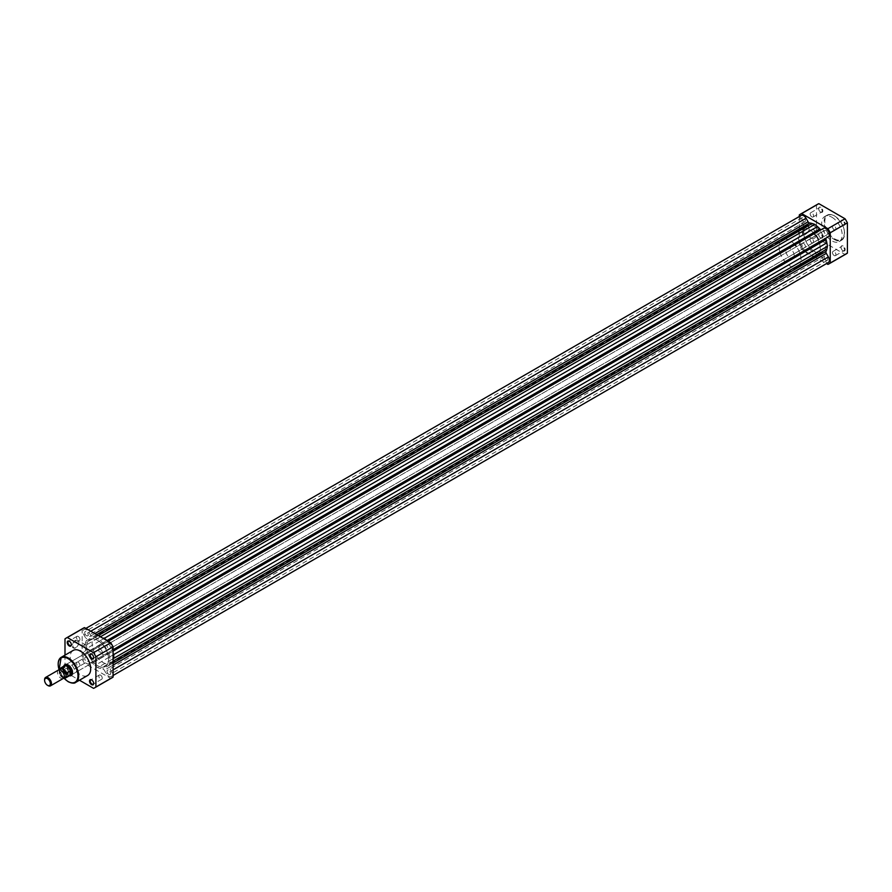 <?xml version="1.0" encoding="UTF-8"?>
<svg xmlns="http://www.w3.org/2000/svg" width="892" height="892" viewBox="0 0 892 892"><rect width="100%" height="100%" fill="white"/><g stroke="black" fill="none" stroke-linecap="round" stroke-linejoin="round"><path stroke-width="0.67" stroke-dasharray="4.46 3.34" d="M108.779 674.374A2.475 1.427 -120 0 0 110.028 674.497A2.475 1.427 -120 0 0 110.407 672.512A2.475 1.427 -120 0 0 108.779 670.338A2.475 1.427 -120 0 0 107.542 670.204A2.475 1.427 -120 0 0 107.163 672.2A2.475 1.427 -120 0 0 108.779 674.374M825.936 260.33A2.475 1.427 -120 0 0 827.174 260.453A2.475 1.427 -120 0 0 827.553 258.468A2.475 1.427 -120 0 0 825.936 256.294A2.475 1.427 -120 0 0 824.699 256.171A2.475 1.427 -120 0 0 824.319 258.156A2.475 1.427 -120 0 0 825.936 260.33M97.618 640.333A15.543 8.976 60 0 1 107.776 654.026A15.543 8.976 60 0 1 105.39 666.48A15.543 8.976 60 0 1 97.618 665.711A15.543 8.976 60 0 1 87.472 652.019A15.543 8.976 60 0 1 89.847 639.564A15.543 8.976 60 0 1 97.618 640.333A15.543 8.976 -120 0 0 89.847 639.564A15.543 8.976 -120 0 0 87.472 652.019A15.543 8.976 -120 0 0 97.618 665.711A15.543 8.976 -120 0 0 105.39 666.48A15.543 8.976 -120 0 0 107.776 654.026A15.543 8.976 -120 0 0 97.618 640.333M814.775 226.289A15.543 8.976 60 0 1 818.856 229.556A15.543 8.976 60 0 0 814.775 226.289A15.543 8.976 60 0 0 807.004 225.52A15.543 8.976 60 0 1 814.775 226.289M813.359 232.723A15.543 8.976 60 0 0 809.278 229.456A15.543 8.976 60 0 0 801.507 228.686A15.543 8.976 -120 0 0 798.284 235.811A15.543 8.976 -120 0 0 805.075 251.444A15.543 8.976 -120 0 0 817.05 255.614A15.543 8.976 60 0 1 809.278 254.844A15.543 8.976 60 0 1 799.12 241.141A15.543 8.976 60 0 1 801.507 228.686A15.543 8.976 -120 0 1 814.229 233.682A15.543 8.976 60 0 1 819.09 242.1A15.543 8.976 60 0 1 817.05 255.614L822.547 252.436A15.543 8.976 60 0 0 824.587 238.922A15.543 8.976 60 0 0 819.726 230.515A15.543 8.976 60 0 1 824.587 238.922A15.543 8.976 60 0 1 822.547 252.436A15.543 8.976 60 0 1 814.775 251.667A15.543 8.976 60 0 1 804.617 237.974A15.543 8.976 60 0 1 807.004 225.52L95.344 636.386A15.543 8.976 -120 0 0 92.969 648.841A15.543 8.976 -120 0 0 103.115 662.544A15.543 8.976 -120 0 0 110.887 663.313A15.543 8.976 -120 0 0 107.765 641.025M108.779 644.548A2.475 1.427 60 0 1 110.407 646.733A2.475 1.427 60 0 1 110.028 648.718A2.475 1.427 60 0 1 108.779 648.596A2.475 1.427 60 0 1 107.163 646.421A2.475 1.427 60 0 1 107.542 644.425A2.475 1.427 60 0 1 108.779 644.548M825.936 230.515A2.475 1.427 60 0 1 827.553 232.689A2.475 1.427 60 0 1 827.174 234.674A2.475 1.427 60 0 1 825.936 234.551A2.475 1.427 60 0 1 824.319 232.377A2.475 1.427 60 0 1 824.699 230.392A2.475 1.427 60 0 1 825.936 230.515M86.457 635.706A2.475 1.427 -120 0 0 87.695 635.829A2.475 1.427 -120 0 0 88.074 633.844A2.475 1.427 -120 0 0 86.457 631.67A2.475 1.427 -120 0 0 85.219 631.547A2.475 1.427 -120 0 0 84.84 633.532A2.475 1.427 -120 0 0 86.457 635.706M803.614 221.662A2.475 1.427 -120 0 0 804.852 221.796A2.475 1.427 -120 0 0 805.231 219.8A2.475 1.427 -120 0 0 803.614 217.626A2.475 1.427 -120 0 0 802.365 217.503A2.475 1.427 -120 0 0 801.986 219.488A2.475 1.427 -120 0 0 803.614 221.662M86.457 657.449A2.475 1.427 60 0 1 88.074 659.623A2.475 1.427 60 0 1 87.695 661.608A2.475 1.427 60 0 1 86.457 661.485A2.475 1.427 60 0 1 84.84 659.311A2.475 1.427 60 0 1 85.219 657.326A2.475 1.427 60 0 1 86.457 657.449M803.614 243.405A2.475 1.427 60 0 1 805.231 245.579A2.475 1.427 60 0 1 804.852 247.575A2.475 1.427 60 0 1 803.614 247.452A2.475 1.427 60 0 1 801.986 245.267A2.475 1.427 60 0 1 802.365 243.282A2.475 1.427 60 0 1 803.614 243.405M806.034 249.626L88.888 663.67A4.861 2.81 60 0 1 84.026 660.872A4.861 2.81 60 0 1 84.026 655.263L801.183 241.219A4.861 2.81 60 0 0 801.183 246.828A4.861 2.81 60 0 0 806.034 249.626L90.951 662.477A1.94 1.126 60 0 1 91.921 662.578A1.94 1.126 60 0 1 92.489 663.046A17.483 10.091 60 0 0 94.942 665.41L97.618 667.64L100.294 668.509A17.483 10.091 60 0 0 102.747 668.978A1.94 1.126 60 0 1 103.327 669.156A1.94 1.126 60 0 1 104.297 670.182L106.36 673.761A4.861 2.81 -120 0 0 111.21 676.56A4.861 2.81 -120 0 0 111.21 670.951L109.147 667.383A1.94 1.126 60 0 1 108.869 665.443A17.483 10.091 60 0 0 109.694 663.079L110.285 660.336L109.694 656.902A17.483 10.091 60 0 0 108.869 653.591A1.94 1.126 -120 0 1 109.147 651.974L111.21 650.781A4.861 2.81 60 0 0 111.957 646.89A4.861 2.81 60 0 0 108.779 642.608A4.861 2.81 60 0 0 106.36 642.374L104.297 643.556A1.94 1.126 60 0 1 102.747 642.987A17.483 10.091 60 0 0 100.294 640.623L97.618 638.393L94.942 637.535A17.483 10.091 60 0 0 92.489 637.066A1.94 1.126 -120 0 1 90.951 635.862L88.888 632.283A4.861 2.81 -120 0 0 86.457 629.719A4.861 2.81 -120 0 0 84.026 629.484A4.861 2.81 -120 0 0 84.026 635.093L86.089 638.661A1.94 1.126 60 0 1 86.368 640.601A17.483 10.091 60 0 0 85.554 642.965L84.963 645.708L802.109 231.664L802.7 228.921A17.483 10.091 60 0 1 803.525 226.557L86.368 640.601M88.888 663.67L808.096 248.444A1.94 1.126 60 0 1 809.066 248.534A1.94 1.126 60 0 1 809.646 249.013L92.489 663.046M809.646 249.013A17.483 10.091 60 0 0 812.099 251.377L814.775 253.607L817.451 254.465A17.483 10.091 60 0 0 819.904 254.934A1.94 1.126 60 0 1 820.473 255.112A1.94 1.126 60 0 1 821.443 256.138L104.297 670.182M113.083 649.711L111.21 650.781M801.183 215.44A4.861 2.81 -120 0 0 801.183 221.049L803.246 224.617A1.94 1.126 60 0 1 803.525 226.557M100.417 636.788L97.618 638.393M821.443 229.523L821.443 229.523A1.94 1.126 60 0 1 821.432 229.523L104.297 643.556L823.506 228.33M108.222 641.292L106.36 642.374M828.367 236.737L826.304 237.93M113.083 658.72L110.285 660.336M821.443 256.138L823.506 259.717A4.861 2.81 -120 0 0 828.367 262.516M814.775 253.607L97.618 667.64M84.026 655.263L803.246 240.026L86.089 654.07A1.94 1.126 60 0 0 86.368 652.453A17.483 10.091 60 0 1 85.554 649.142L84.963 645.708M801.183 241.219L803.246 240.026A1.94 1.126 60 0 0 803.525 238.409A17.483 10.091 60 0 1 802.7 235.098L802.109 231.664M820.785 207.345A2.91 1.684 -120 0 0 818.722 208.538A2.91 1.684 -120 0 0 820.785 212.106L820.785 212.106A2.91 1.684 -120 0 0 822.848 210.925A2.91 1.684 -120 0 0 820.785 207.345M820.439 211.917L820.439 211.917A2.431 1.405 60 0 1 818.722 208.94A2.431 1.405 60 0 1 819.224 207.825A2.431 1.405 60 0 1 820.439 207.947A2.431 1.405 60 0 1 822.023 210.088A2.431 1.405 60 0 1 821.655 212.028A2.431 1.405 60 0 1 820.439 211.917M843.107 220.235A2.91 1.684 -120 0 0 841.044 221.428A2.91 1.684 -120 0 0 843.107 224.996L843.107 224.996A2.91 1.684 -120 0 0 845.17 223.814A2.91 1.684 -120 0 0 843.107 220.235M842.762 224.795L842.762 224.795A2.431 1.405 60 0 1 841.044 221.829A2.431 1.405 60 0 1 841.546 220.714A2.431 1.405 60 0 1 842.762 220.837A2.431 1.405 60 0 1 844.345 222.978A2.431 1.405 60 0 1 843.977 224.918A2.431 1.405 60 0 1 842.762 224.795M820.785 233.124A2.91 1.684 -120 0 0 818.722 234.317A2.91 1.684 -120 0 0 820.785 237.885L820.785 237.885A2.91 1.684 -120 0 0 822.848 236.703A2.91 1.684 -120 0 0 820.785 233.124M820.439 237.696L820.439 237.696A2.431 1.405 60 0 1 818.722 234.719A2.431 1.405 60 0 1 819.224 233.604A2.431 1.405 60 0 1 820.439 233.726A2.431 1.405 60 0 1 822.023 235.867A2.431 1.405 60 0 1 821.655 237.807A2.431 1.405 60 0 1 820.439 237.696M843.107 246.014A2.91 1.684 -120 0 0 841.044 247.207A2.91 1.684 -120 0 0 843.107 250.775L843.107 250.775A2.91 1.684 -120 0 0 845.17 249.593A2.91 1.684 -120 0 0 843.107 246.014M842.762 250.574L842.762 250.574A2.431 1.405 60 0 1 841.044 247.608A2.431 1.405 60 0 1 841.546 246.493A2.431 1.405 60 0 1 842.762 246.616A2.431 1.405 60 0 1 844.345 248.756A2.431 1.405 60 0 1 843.977 250.697A2.431 1.405 60 0 1 842.762 250.574M806.257 233.782L805.911 233.983A4.616 2.665 120 0 0 809.178 228.33A4.616 2.665 120 0 0 805.911 226.445A4.616 2.665 120 0 0 802.644 232.098A4.616 2.665 120 0 0 805.911 233.983L806.257 233.782A4.125 2.386 -60 0 1 804.194 233.983A4.125 2.386 -60 0 1 803.558 230.682A4.125 2.386 -60 0 1 806.257 227.036A4.125 2.386 -60 0 1 808.319 226.836A4.125 2.386 -60 0 1 809.178 228.731A4.125 2.386 -60 0 1 806.257 233.782M814.151 231.608A4.125 2.386 -60 0 1 816.213 231.396A4.125 2.386 -60 0 1 816.849 234.708A4.125 2.386 -60 0 1 814.151 238.342A4.125 2.386 -60 0 1 812.088 238.554A4.125 2.386 -60 0 1 811.452 235.243A4.125 2.386 -60 0 1 814.151 231.608M811.854 242.646A2.431 1.405 60 0 1 810.271 240.505A2.431 1.405 60 0 1 810.638 238.565A2.431 1.405 60 0 1 811.854 238.677A2.431 1.405 60 0 1 813.437 240.818A2.431 1.405 60 0 1 813.069 242.769A2.431 1.405 60 0 1 811.854 242.646M834.176 255.536A2.431 1.405 60 0 1 832.593 253.395A2.431 1.405 60 0 1 832.961 251.455A2.431 1.405 60 0 1 834.176 251.566A2.431 1.405 60 0 1 835.759 253.707A2.431 1.405 60 0 1 835.391 255.658A2.431 1.405 60 0 1 834.176 255.536M811.854 216.868A2.431 1.405 60 0 1 810.271 214.727A2.431 1.405 60 0 1 810.638 212.787A2.431 1.405 60 0 1 811.854 212.898A2.431 1.405 60 0 1 813.437 215.039A2.431 1.405 60 0 1 813.069 216.99A2.431 1.405 60 0 1 811.854 216.868M834.176 229.757A2.431 1.405 60 0 1 832.593 227.616A2.431 1.405 60 0 1 832.961 225.676A2.431 1.405 60 0 1 834.176 225.787A2.431 1.405 60 0 1 835.759 227.928A2.431 1.405 60 0 1 835.391 229.88A2.431 1.405 60 0 1 834.176 229.757M831.946 217.247A14.473 8.363 60 0 1 841.401 230.002A14.473 8.363 60 0 1 839.182 241.598A14.473 8.363 60 0 1 831.946 240.885A14.473 8.363 60 0 1 822.491 228.129A14.473 8.363 60 0 1 824.71 216.533A14.473 8.363 60 0 1 831.946 217.247M110.887 663.313L822.547 252.436A15.543 8.976 60 0 1 814.775 251.667A15.543 8.976 60 0 1 804.617 237.974A15.543 8.976 60 0 1 807.004 225.52L782.273 239.792A15.543 8.976 -120 0 0 779.051 246.906A15.543 8.976 -120 0 0 779.842 252.079M799.31 216.511L799.31 245.189A28.655 16.547 -120 0 0 801.663 249.258L826.494 263.597M846.274 253.885A28.655 16.547 60 0 1 845.047 254.476L818.834 239.346A28.655 16.547 60 0 1 816.492 235.276L816.492 205.004A28.655 16.547 60 0 1 817.618 204.246M845.047 254.476L827.876 264.389M801.663 249.258L818.834 239.346M816.492 235.276L799.31 245.189M799.31 214.927L816.492 205.004M71.338 644.582A2.431 1.405 -120 0 0 71.349 644.392A2.431 1.405 -120 0 0 69.632 641.426L69.632 641.426A2.431 1.405 -120 0 0 69.465 641.337M93.66 683.25A2.431 1.405 -120 0 0 93.671 683.06A2.431 1.405 -120 0 0 91.954 680.083L91.954 680.083A2.431 1.405 -120 0 0 91.787 680.005M93.66 657.471A2.431 1.405 -120 0 0 93.671 657.281A2.431 1.405 -120 0 0 91.954 654.304L91.954 654.304A2.431 1.405 -120 0 0 91.787 654.226M69.286 671.765A2.91 1.684 60 0 1 67.223 668.186A2.91 1.684 60 0 1 69.286 667.004L69.286 667.004A2.91 1.684 60 0 1 71.349 670.572A2.91 1.684 60 0 1 69.286 671.765M69.632 667.205L69.632 667.205A2.431 1.405 -120 0 0 68.416 667.082A2.431 1.405 -120 0 0 68.048 669.022A2.431 1.405 -120 0 0 69.632 671.163A2.431 1.405 -120 0 0 70.847 671.286A2.431 1.405 -120 0 0 71.349 670.171A2.431 1.405 -120 0 0 69.632 667.205L69.632 667.205M75.575 640.144A4.65 2.687 120 0 0 72.285 645.841A4.65 2.687 120 0 0 75.575 647.737L75.575 647.737A4.65 2.687 120 0 0 78.853 642.039A4.65 2.687 120 0 0 75.575 640.144M75.92 647.536L75.92 647.536A4.159 2.397 -60 0 1 73.835 647.737A4.159 2.397 -60 0 1 73.2 644.403A4.159 2.397 -60 0 1 75.92 640.735A4.159 2.397 -60 0 1 77.994 640.534A4.159 2.397 -60 0 1 78.853 642.441A4.159 2.397 -60 0 1 75.92 647.536L75.92 647.536M69.509 675.779A6.311 3.646 60 0 1 68.082 675.233A6.311 3.646 60 0 1 63.856 665.989M72.542 672.445A5.831 3.367 -120 0 0 72.553 672.256A5.831 3.367 -120 0 0 68.428 665.12L68.428 665.12A5.831 3.367 -120 0 0 68.26 665.019M100.205 644.804L65.517 664.83A5.831 3.367 -120 0 0 64.625 669.502A5.831 3.367 -120 0 0 68.428 674.631A5.831 3.367 -120 0 0 71.338 674.921L106.036 654.895A5.831 3.367 -120 0 0 106.928 650.223A5.831 3.367 -120 0 0 103.115 645.094A5.831 3.367 -120 0 0 100.205 644.804A5.831 3.367 -120 0 0 99.313 649.476A5.831 3.367 -120 0 0 103.115 654.605A5.831 3.367 -120 0 0 106.036 654.895M83.815 652.097A4.159 2.397 -60 0 1 81.73 652.297A4.159 2.397 -60 0 1 81.094 648.963A4.159 2.397 -60 0 1 83.815 645.306A4.159 2.397 -60 0 1 85.9 645.094A4.159 2.397 -60 0 1 86.535 648.428A4.159 2.397 -60 0 1 83.815 652.097M78.217 636.464A2.431 1.405 -120 0 0 77.002 636.342A2.431 1.405 -120 0 0 76.634 638.293A2.431 1.405 -120 0 0 78.217 640.434A2.431 1.405 -120 0 0 79.433 640.545A2.431 1.405 -120 0 0 79.801 638.605A2.431 1.405 -120 0 0 78.217 636.464M100.54 649.354A2.431 1.405 -120 0 0 99.324 649.231A2.431 1.405 -120 0 0 98.956 651.182A2.431 1.405 -120 0 0 100.54 653.323A2.431 1.405 -120 0 0 101.755 653.435A2.431 1.405 -120 0 0 102.123 651.494A2.431 1.405 -120 0 0 100.54 649.354M78.217 662.243A2.431 1.405 -120 0 0 77.002 662.12A2.431 1.405 -120 0 0 76.634 664.072A2.431 1.405 -120 0 0 78.217 666.212A2.431 1.405 -120 0 0 79.433 666.324A2.431 1.405 -120 0 0 79.801 664.384A2.431 1.405 -120 0 0 78.217 662.243M100.54 675.133A2.431 1.405 -120 0 0 99.324 675.01A2.431 1.405 -120 0 0 98.956 676.961A2.431 1.405 -120 0 0 100.54 679.102A2.431 1.405 -120 0 0 101.755 679.213A2.431 1.405 -120 0 0 102.123 677.273A2.431 1.405 -120 0 0 100.54 675.133M107.196 640.423A15.543 8.976 -120 0 0 103.115 637.156A15.543 8.976 -120 0 0 95.344 636.386M73.211 650.402A14.473 8.363 -120 0 0 70.992 661.998A14.473 8.363 -120 0 0 80.447 674.753A14.473 8.363 -120 0 0 87.684 675.467M64.993 655.141L64.993 669.145A28.655 16.547 -120 0 0 67.346 673.215L79.466 680.217M111.946 677.842A28.655 16.547 60 0 1 110.731 678.433L84.517 663.302A28.655 16.547 60 0 1 82.164 659.233L82.164 628.96A28.655 16.547 60 0 1 83.291 628.202M110.731 678.433L93.56 688.345M67.346 673.215L84.517 663.302M82.164 659.233L64.993 669.145M64.993 638.884L82.164 628.96M58.448 670.037A4.861 2.81 -120 0 0 57.434 672.256A4.861 2.81 -120 0 0 59.552 677.139A4.861 2.81 -120 0 0 63.299 678.444M59.463 669.803A4.861 2.81 -120 0 0 59.151 671.263A4.861 2.81 -120 0 0 64.001 677.675M794.159 255.636A5.831 3.367 -120 0 0 791.617 249.771A5.831 3.367 -120 0 0 787.123 248.21A5.831 3.367 -120 0 0 785.919 250.875A5.831 3.367 -120 0 0 788.461 256.74A5.831 3.367 -120 0 0 792.955 258.301A5.831 3.367 -120 0 0 794.159 255.636M63.767 666.112A5.831 3.367 -120 0 0 63.276 668.097L63.176 666.792L59.229 669.033M779.92 252.369A15.543 8.976 -120 0 0 797.816 266.719L817.05 255.614A15.543 8.976 -120 0 0 820.272 248.5A15.543 8.976 -120 0 0 819.09 242.1A15.543 8.976 -120 0 0 815.143 234.797M797.816 266.719A15.543 8.976 -120 0 0 801.027 259.605A15.543 8.976 -120 0 0 799.856 253.205A15.543 8.976 -120 0 0 795.909 245.902M794.995 244.787A15.543 8.976 -120 0 0 782.273 239.792M63.678 678.143A5.586 3.222 60 0 1 59.229 673.248L59.084 669.825M63.711 678.098A5.397 3.111 -120 0 1 59.084 672.958L62.998 671.074L63.276 668.097A5.831 3.367 -120 0 0 69.353 675.79M63.176 670.851L63.176 666.792M62.998 671.074L62.998 666.859M64.001 665.978A5.586 3.222 -120 0 0 63.499 666.402A5.586 3.222 -120 0 0 63.187 666.882M63.187 670.572A5.586 3.222 -120 0 0 68.963 675.88A5.586 3.222 -120 0 0 69.587 675.657M47.744 685.435A4.861 2.81 60 0 1 44.6 679.671M819.904 254.934L102.747 668.978M90.75 631.213L88.888 632.283M802.7 228.921L85.554 642.965M803.246 224.617L86.089 638.661M801.183 221.049L84.026 635.093M94.875 633.588L90.951 635.862M96.693 634.636L92.489 637.066M98.332 635.583L94.942 637.535M103.684 638.672L100.294 640.623M106.962 640.567L102.747 642.987M113.083 651.16L108.869 653.591M113.083 654.951L109.694 656.902M113.083 661.128L109.694 663.079M113.083 663.012L108.869 665.443M113.083 665.109L109.147 667.383M113.083 669.881L111.21 670.951M823.506 259.717L106.36 673.761M817.451 254.465L100.294 668.509M812.099 251.377L94.942 665.41M803.525 238.409L86.368 652.453M802.7 235.098L85.554 649.142M834.343 239.491A14.473 8.363 -120 0 0 841.591 240.216A14.473 8.363 -120 0 0 843.81 228.608A14.473 8.363 -120 0 0 834.343 215.853A14.473 8.363 -120 0 0 827.107 215.139A14.473 8.363 -120 0 0 824.888 226.735A14.473 8.363 -120 0 0 834.343 239.491M834.689 216.054A13.993 8.073 60 0 1 844.579 233.191A13.993 8.073 60 0 1 834.689 238.9A13.993 8.073 60 0 1 824.799 221.762A13.993 8.073 60 0 1 834.689 216.054M68.428 681.7A14.473 8.363 60 0 1 58.192 664.172M59.084 669.624A13.993 8.073 -120 0 0 64.135 678.266M827.174 260.453L110.028 674.497M827.174 234.674L110.028 648.718M804.852 221.796L87.695 635.829M804.852 247.575L87.695 661.608M85.9 628.403L84.026 629.484M113.083 675.489L111.21 676.56M802.365 243.282L85.219 657.326M802.365 217.503L85.219 631.547M824.699 230.392L107.542 644.425M824.699 256.171L107.542 670.204M839.182 241.598L841.591 240.216C846.976 232.723 844.646 224.594 834.589 215.831C830.82 214.18 828.322 213.946 827.107 215.139L824.71 216.533M816.213 231.396L808.319 226.836M810.638 238.565L819.224 233.604M832.961 251.455L841.546 246.493M810.638 212.787L819.224 207.825M832.961 225.676L841.546 220.714M835.391 229.88L843.977 224.918M813.069 216.99L821.655 212.028M835.391 255.658L843.977 250.697M813.069 242.769L821.655 237.807M812.088 238.554L804.194 233.983M81.73 652.297L73.835 647.737M77.002 636.342L68.416 641.303M99.324 649.231L90.739 654.193M77.002 662.12L68.416 667.082M99.324 675.01L90.739 679.972M101.755 679.213L93.169 684.175M79.433 666.324L70.847 671.286M101.755 653.435L93.169 658.396M79.433 640.545L70.847 645.507M85.9 645.094L77.994 640.534M59.05 669.825L63.979 678.243M59.719 670.249C61.013 669.591 62.507 671.475 64.202 675.924L63.745 677.24C62.897 678.254 61.403 676.37 59.262 671.564L59.719 670.249M787.123 248.21L65.517 664.83M792.955 258.301L71.338 674.921M59.117 673.17L63.655 678.176"/><path stroke-width="1.34" d="M818.856 229.556A15.543 8.976 60 0 1 819.726 230.515A15.543 8.976 60 0 0 818.856 229.556M108.222 641.292L823.506 228.33A4.861 2.81 60 0 1 825.936 228.564A4.861 2.81 60 0 1 829.103 232.845A4.861 2.81 60 0 1 828.367 236.737L113.083 649.711L826.304 237.93A1.94 1.126 -120 0 0 826.025 239.547A17.483 10.091 60 0 1 826.839 242.858L827.442 246.292L113.083 658.72M821.432 229.523A1.94 1.126 60 0 1 819.904 228.954A17.483 10.091 60 0 0 817.451 226.59L814.775 224.36L812.099 223.491A17.483 10.091 60 0 0 809.646 223.022A1.94 1.126 -120 0 1 808.096 221.818L806.034 218.239A4.861 2.81 -120 0 0 803.614 215.674A4.861 2.81 -120 0 0 801.183 215.44L85.9 628.403M814.775 224.36L100.417 636.788M113.083 675.489L828.367 262.516A4.861 2.81 -120 0 0 828.367 256.907L826.304 253.339A1.94 1.126 60 0 1 826.025 251.399A17.483 10.091 60 0 0 826.839 249.035L827.442 246.292M813.359 232.723A15.543 8.976 60 0 1 814.229 233.682A15.543 8.976 -120 0 1 815.143 234.797M826.494 263.597L827.876 264.389A28.655 16.547 -120 0 0 829.103 263.798A28.655 16.547 -120 0 0 830.229 263.04L830.229 232.767A28.655 16.547 -120 0 0 827.876 228.698L801.663 213.567A28.655 16.547 -120 0 0 800.447 214.158A28.655 16.547 -120 0 0 799.31 214.927L799.31 216.511M800.447 214.158L817.618 204.246A28.655 16.547 60 0 1 818.834 203.655L845.047 218.785A28.655 16.547 60 0 1 847.4 222.855L847.4 253.116A28.655 16.547 60 0 1 846.274 253.885L829.103 263.798M847.4 222.855L830.229 232.767M830.229 263.04L847.4 253.116M818.834 203.655L801.663 213.567M827.876 228.698L845.047 218.785M69.286 645.986A2.91 1.684 60 0 1 67.223 642.407A2.91 1.684 60 0 1 69.286 641.225L69.286 641.225A2.91 1.684 60 0 1 71.349 644.793A2.91 1.684 60 0 1 69.286 645.986M69.465 641.337A2.431 1.405 -120 0 0 68.416 641.303A2.431 1.405 -120 0 0 68.048 643.243A2.431 1.405 -120 0 0 69.632 645.384A2.431 1.405 -120 0 0 70.847 645.507A2.431 1.405 -120 0 0 71.338 644.582M91.608 684.655A2.91 1.684 60 0 1 89.546 681.075A2.91 1.684 60 0 1 91.608 679.894L91.608 679.894A2.91 1.684 60 0 1 93.671 683.462A2.91 1.684 60 0 1 91.608 684.655M91.787 680.005A2.431 1.405 -120 0 0 90.739 679.972A2.431 1.405 -120 0 0 90.371 681.912A2.431 1.405 -120 0 0 91.954 684.053A2.431 1.405 -120 0 0 93.169 684.175A2.431 1.405 -120 0 0 93.66 683.25M91.608 658.876A2.91 1.684 60 0 1 89.546 655.297A2.91 1.684 60 0 1 91.608 654.115L91.608 654.115A2.91 1.684 60 0 1 93.671 657.683A2.91 1.684 60 0 1 91.608 658.876M91.787 654.226A2.431 1.405 -120 0 0 90.739 654.193A2.431 1.405 -120 0 0 90.371 656.133A2.431 1.405 -120 0 0 91.954 658.274A2.431 1.405 -120 0 0 93.169 658.396A2.431 1.405 -120 0 0 93.66 657.471M63.856 665.989A6.311 3.646 60 0 1 68.082 664.919L68.082 664.919A6.311 3.646 60 0 1 72.553 672.657A6.311 3.646 60 0 1 69.509 675.779M68.26 665.019A5.831 3.367 -120 0 0 65.517 664.83L64.48 665.421A5.831 3.367 -120 0 0 63.956 665.867A5.831 3.367 -120 0 0 63.767 666.112M107.765 641.025A15.543 8.976 -120 0 0 107.196 640.423M63.979 678.243L68.182 681.722C71.962 683.372 74.449 683.606 75.664 682.413L87.684 675.467A14.473 8.363 -120 0 0 89.902 663.871A14.473 8.363 -120 0 0 80.447 651.115A14.473 8.363 -120 0 0 73.211 650.402L61.191 657.337A14.473 8.363 60 0 1 68.428 658.062A14.473 8.363 60 0 1 77.883 670.817A14.473 8.363 60 0 1 75.664 682.413A14.473 8.363 60 0 1 68.428 681.7M79.466 680.217L93.56 688.345A28.655 16.547 -120 0 0 94.775 687.754A28.655 16.547 -120 0 0 95.901 686.996L95.901 656.724A28.655 16.547 -120 0 0 93.56 652.654L67.346 637.524A28.655 16.547 -120 0 0 66.12 638.114A28.655 16.547 -120 0 0 64.993 638.884L64.993 655.141M66.12 638.114L83.291 628.202A28.655 16.547 60 0 1 84.517 627.611L110.731 642.742A28.655 16.547 60 0 1 113.083 646.812L113.083 677.073A28.655 16.547 60 0 1 111.946 677.842L94.775 687.754M84.517 627.611L67.346 637.524M93.56 652.654L110.731 642.742M113.083 646.812L95.901 656.724M95.901 686.996L113.083 677.073M69.353 675.79A5.831 3.367 -120 0 0 69.665 675.757A5.831 3.367 -120 0 0 70.312 675.523L71.338 674.921A5.831 3.367 -120 0 0 72.542 672.445M50.465 685.859L63.299 678.444A4.861 2.81 -120 0 0 64.302 676.225A4.861 2.81 -120 0 0 62.184 671.33A4.861 2.81 -120 0 0 58.448 670.037L45.603 677.441A4.861 2.81 60 0 1 49.35 678.745A4.861 2.81 60 0 1 51.468 683.629A4.861 2.81 60 0 1 50.465 685.859A4.861 2.81 60 0 1 48.034 685.613A4.861 2.81 60 0 1 47.744 685.435M44.6 680.306A4.07 2.353 -120 0 0 47.477 685.29A4.07 2.353 -120 0 0 50.353 683.629A4.07 2.353 -120 0 0 47.477 678.656A4.07 2.353 -120 0 0 44.6 680.306L44.6 679.671A4.861 2.81 60 0 1 45.603 677.441M64.001 677.675A4.861 2.81 -120 0 0 66.019 675.233A4.861 2.81 -120 0 0 63.31 669.792A4.861 2.81 -120 0 0 59.463 669.803M63.711 678.098A5.397 3.111 -120 0 0 66.097 677.006L70.245 674.943L71.516 672.847A5.831 3.367 -120 0 0 68.974 666.982A5.831 3.367 -120 0 0 64.48 665.421M795.909 245.902A15.543 8.976 -120 0 0 794.995 244.787M59.084 669.825L59.229 669.033A5.586 3.222 60 0 1 59.931 668.331A5.586 3.222 60 0 1 66.231 673.081L66.097 673.538A5.397 3.111 -120 0 0 62.585 668.844A5.397 3.111 -120 0 0 59.084 669.491L59.229 669.033M66.097 677.006L66.097 673.538M70.011 675.11L70.011 670.907L66.231 673.081M70.245 674.943L70.011 670.907M70.312 675.523A5.831 3.367 -120 0 0 71.516 672.847L70.245 670.884M70.412 671.063A5.586 3.222 -120 0 0 64.001 665.978L59.173 669.1M66.231 677.296A5.586 3.222 60 0 1 65.517 678.009L69.587 675.657A5.586 3.222 -120 0 0 70.412 674.742M806.034 218.239L90.75 631.213M808.096 221.818L94.875 633.588M809.646 223.022L96.693 634.636M812.099 223.491L98.332 635.583M817.451 226.59L103.684 638.672M819.904 228.954L106.962 640.567M826.304 237.93L113.083 649.711M826.025 239.547L113.083 651.16M826.839 242.858L113.083 654.951M826.839 249.035L113.083 661.128M826.025 251.399L113.083 663.012M826.304 253.339L113.083 665.109M828.367 256.907L113.083 669.881M64.135 678.266A13.993 8.073 -120 0 0 68.082 681.499A13.993 8.073 -120 0 0 77.972 675.79A13.993 8.073 -120 0 0 68.082 658.653A13.993 8.073 -120 0 0 59.084 669.624M58.192 664.172A14.473 8.363 60 0 1 61.191 657.337L59.05 669.825M63.655 678.176L65.517 678.009A5.586 3.222 60 0 1 63.678 678.143M47.477 685.29L48.034 685.613"/></g></svg>
